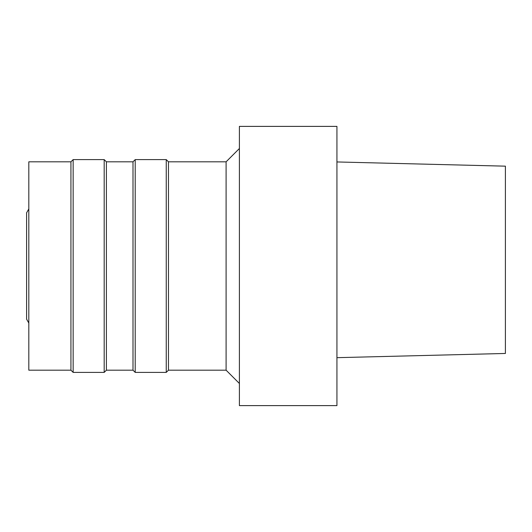 <?xml version="1.0" encoding="UTF-8"?>
<svg xmlns="http://www.w3.org/2000/svg" width="532" height="532" viewBox="0 0 532 532"><rect width="100%" height="100%" fill="white"/><g stroke="black" fill="none" stroke-linecap="round" stroke-linejoin="round"><path stroke-width="0.8" d="M336.936 405.617L336.936 126.383L239.4 126.383L239.4 405.617L336.936 405.617M28.814 323.037L26.6 319.2L26.6 212.8L28.814 208.963M70.936 161.814L28.814 161.814L28.814 370.186L70.936 370.186L70.936 161.814L73.15 159.6L104.186 159.6L104.186 372.4L73.15 372.4L73.15 159.6M104.186 372.4L106.4 370.186L106.4 161.814L104.186 159.6M106.4 370.186L133 370.186L133 161.814L135.214 159.6L166.25 159.6L166.25 372.4L135.214 372.4L135.214 159.6M106.4 161.814L133 161.814M166.25 372.4L168.464 370.186L168.464 161.814L166.25 159.6M168.464 370.186L226.1 370.186L226.1 161.814L239.4 148.514M168.464 161.814L226.1 161.814M505.4 166.164L505.4 353.461L505.4 166.164L336.936 161.954L505.4 166.164M505.4 353.461L336.936 357.67M70.936 370.186L73.15 372.4M133 370.186L135.214 372.4M226.1 370.186L239.4 383.486"/></g></svg>
